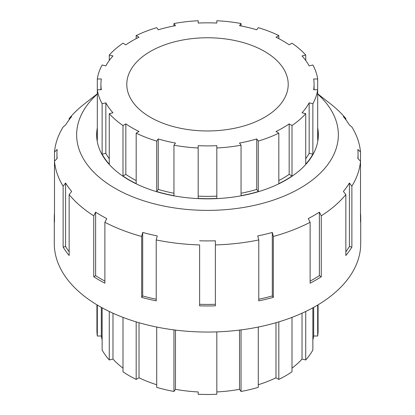 <?xml version="1.0" encoding="UTF-8"?>
<svg xmlns="http://www.w3.org/2000/svg" width="415" height="415" viewBox="0 0 415 415"><rect width="100%" height="100%" fill="white"/><g stroke="black" fill="none" stroke-linecap="round" stroke-linejoin="round"><path stroke-width="0.62" d="M258.28 327.046L258.28 387.345A110.577 63.843 180 0 1 241.048 391.47L239.512 389.327L239.512 330.091M241.048 391.47L241.048 329.899M175.488 330.091L175.488 389.327A106.577 61.534 0 0 0 198.173 391.936L198.173 394.25A110.577 63.843 180 0 0 216.827 394.25L216.827 331.881M175.488 389.327L173.952 391.47A110.577 63.843 180 0 1 156.72 387.345L156.72 327.046M173.952 391.47L173.952 329.899M139.02 322.72L139.02 377.79L136.182 379.424A110.577 63.843 180 0 1 122.996 371.809L122.996 317.376M136.182 379.424L136.182 321.879M112.979 313.206L112.979 359.068L109.275 359.955A110.577 63.843 180 0 1 102.137 350.006L102.137 307.806M109.275 359.955L109.275 311.473M101.327 307.365L101.327 336.02L97.318 336.02L97.318 305.051M97.318 336.02A110.577 63.843 180 0 1 96.923 330.636L96.923 304.818M318.077 304.818L318.077 330.636A110.577 63.843 180 0 1 317.683 336.02L313.673 336.02L313.673 307.365M317.683 336.02L317.683 305.051M312.863 307.806L312.863 350.006A110.577 63.843 180 0 1 305.725 359.955L302.021 359.068L302.021 313.206M305.725 359.955L305.725 311.473M292.004 368.136A106.577 61.534 0 0 0 302.021 359.068M312.863 339.906A106.577 61.534 0 0 0 313.673 336.02M101.327 336.02A106.577 61.534 0 0 0 102.137 339.906M112.979 359.068A106.577 61.534 0 0 0 122.996 368.136M139.02 377.79A106.577 61.534 0 0 0 156.72 384.736M216.827 391.936A106.577 61.534 0 0 0 239.512 389.327M258.28 384.736A106.577 61.534 0 0 0 275.98 377.79L275.98 322.72M292.004 317.376L292.004 371.809A110.577 63.843 180 0 1 278.818 379.424L275.98 377.79M278.818 379.424L278.818 321.879M109.275 60.481L109.275 55.045L112.979 55.932A106.577 61.534 0 0 0 105.841 65.881L102.137 64.994A110.577 63.843 180 0 0 97.318 78.98L101.327 78.98A106.577 61.534 0 0 0 100.923 84.364A106.577 61.534 0 0 0 101.327 89.749L97.318 89.749L97.318 78.98M102.137 103.734L105.841 102.847A106.577 61.534 0 0 0 112.979 112.797L109.275 113.679L109.275 164.153A110.577 63.843 180 0 1 102.137 154.204L102.137 103.734A110.577 63.843 180 0 1 97.318 89.749L97.318 140.218A110.577 63.843 180 0 1 96.923 134.839A110.577 63.843 180 0 1 97.318 129.454M102.137 154.204L105.841 153.322A106.577 61.534 0 0 0 109.275 158.717M105.841 102.847L105.841 153.322M125.833 123.898A106.577 61.534 0 0 0 139.02 131.514L136.182 133.153L136.182 183.627A110.577 63.843 180 0 1 122.996 176.012L122.996 125.538L125.833 123.898L125.833 174.373A106.577 61.534 0 0 0 136.182 180.567M122.996 176.012L125.833 174.373M158.255 138.932A106.577 61.534 0 0 0 175.488 143.056L173.952 145.193L173.952 195.667A110.577 63.843 180 0 1 156.72 191.548L156.72 141.074L158.255 138.932L158.255 189.406A106.577 61.534 0 0 0 173.952 193.24M156.72 191.548L158.255 189.406M198.173 147.979L198.173 145.66A106.577 61.534 0 0 0 216.827 145.66L216.827 198.448A110.577 63.843 180 0 1 198.173 198.448L198.173 147.979A110.577 63.843 180 0 1 173.952 145.193M198.173 196.134A106.577 61.534 0 0 0 216.827 196.134M241.048 145.193L239.512 143.056A106.577 61.534 0 0 0 256.745 138.932L258.28 141.074L258.28 191.548A110.577 63.843 180 0 1 241.048 195.667L241.048 145.193A110.577 63.843 180 0 1 216.827 147.979M256.745 138.932L256.745 189.406L258.28 191.548M241.048 193.24A106.577 61.534 0 0 0 256.745 189.406M278.818 133.153L275.98 131.514A106.577 61.534 0 0 0 289.167 123.898L292.004 125.538L292.004 176.012A110.577 63.843 180 0 1 285.691 179.98A110.577 63.843 180 0 1 278.818 183.627L278.818 133.153A110.577 63.843 180 0 1 258.28 141.074M289.167 123.898L289.167 174.373L292.004 176.012M278.818 180.567A106.577 61.534 0 0 0 289.167 174.373M305.725 113.679L302.021 112.797A106.577 61.534 0 0 0 309.159 102.847L312.863 103.734L312.863 154.204A110.577 63.843 180 0 1 305.725 164.153L305.725 113.679A110.577 63.843 180 0 1 292.004 125.538M309.159 102.847L309.159 153.322L312.863 154.204M305.725 158.717A106.577 61.534 0 0 0 309.159 153.322M317.683 129.454A110.577 63.843 180 0 1 318.077 134.839A110.577 63.843 180 0 1 317.683 140.218L317.683 89.749L313.673 89.749A106.577 61.534 0 0 0 314.077 84.364A106.577 61.534 0 0 0 313.673 78.98L317.683 78.98L317.683 89.749A110.577 63.843 180 0 1 312.863 103.734M317.683 78.98A110.577 63.843 180 0 0 312.863 64.994L309.159 65.881A106.577 61.534 0 0 0 302.021 55.932L305.725 55.045L305.725 60.481M305.725 55.045A110.577 63.843 180 0 0 292.004 43.191L289.167 44.825A106.577 61.534 0 0 0 275.98 37.21L278.818 35.576L278.818 38.637M278.818 35.576A110.577 63.843 180 0 0 258.28 27.655L256.745 29.792A106.577 61.534 0 0 0 239.512 25.673L241.048 23.53L241.048 25.958M216.827 20.75L216.827 23.064L216.827 20.75A110.577 63.843 180 0 1 241.048 23.53M198.173 23.064L198.173 20.75L198.173 23.064A106.577 61.534 0 0 1 216.827 23.064M173.952 25.958L173.952 23.53L175.488 25.673A106.577 61.534 0 0 0 158.255 29.792L156.72 27.655A110.577 63.843 180 0 0 136.182 35.576L139.02 37.21A106.577 61.534 0 0 0 125.833 44.825L122.996 43.191A110.577 63.843 180 0 0 109.275 55.045M156.72 141.074A110.577 63.843 180 0 1 136.182 133.153M122.996 125.538A110.577 63.843 180 0 1 109.275 113.679M136.182 38.637L136.182 35.576M173.952 23.53A110.577 63.843 180 0 1 198.173 20.75M264.573 117.315A80.712 46.599 180 0 1 176.614 127.415A80.712 46.599 180 0 1 126.788 84.364A80.712 46.599 180 0 1 207.5 37.765A80.712 46.599 180 0 1 288.212 84.364A80.712 46.599 180 0 1 264.573 117.315M69.155 119.722L69.155 118.586L71.624 116.579A150.546 86.917 0 0 0 65.591 124.988L63.127 126.99A153.208 88.452 180 0 0 54.495 152.046L57.161 149.452A150.546 86.917 0 0 0 56.954 154.001A150.546 86.917 0 0 0 57.161 158.546L54.495 161.139L54.495 152.046M63.127 186.195L65.591 183.01A150.546 86.917 0 0 0 71.624 191.419L69.155 194.599L69.155 255.516A153.208 88.452 180 0 1 63.127 247.112L63.127 186.195A153.208 88.452 180 0 1 54.495 161.139L54.495 222.056A153.208 88.452 180 0 1 54.292 217.507A153.208 88.452 180 0 1 54.495 212.957M63.127 247.112L65.591 246.52A150.546 86.917 0 0 0 69.155 251.781M65.591 183.01L65.591 246.52M95.626 212.158A150.546 86.917 0 0 0 106.764 218.591L104.881 222.274L104.881 283.186A153.208 88.452 180 0 1 93.738 276.753L93.738 215.841L95.626 212.158L95.626 275.664A150.546 86.917 0 0 0 104.881 281.1M93.738 276.753L95.626 275.664M142.687 232.447A150.546 86.917 0 0 0 157.249 235.928L156.227 239.948L156.227 300.859A153.208 88.452 180 0 1 141.671 297.379L141.671 236.462L142.687 232.447L142.687 295.957A150.546 86.917 0 0 0 156.227 299.225M141.671 297.379L142.687 295.957M199.62 240.793A150.546 86.917 0 0 0 215.38 240.793L215.38 305.845A153.208 88.452 180 0 1 199.62 305.845L199.62 244.928A153.208 88.452 180 0 1 156.227 239.948M199.62 304.304A150.546 86.917 0 0 0 215.38 304.304M215.38 240.793L215.38 244.928A153.208 88.452 180 0 0 258.773 239.948L257.751 235.928A150.546 86.917 0 0 0 272.313 232.447L272.313 295.957L273.329 297.379A153.208 88.452 180 0 1 258.773 300.859L258.773 239.948M258.773 299.225A150.546 86.917 0 0 0 272.313 295.957M272.313 232.447L273.329 236.462L273.329 297.379M310.119 222.274L308.236 218.591A150.546 86.917 0 0 0 313.953 215.458A150.546 86.917 0 0 0 319.374 212.158L319.374 275.664L321.262 276.753A153.208 88.452 180 0 1 315.836 280.052A153.208 88.452 180 0 1 310.119 283.186L310.119 222.274A153.208 88.452 180 0 1 273.329 236.462M310.119 281.1A150.546 86.917 0 0 0 319.374 275.664M319.374 212.158L321.262 215.841L321.262 276.753M345.845 194.599L343.376 191.419A150.546 86.917 0 0 0 349.409 183.01L349.409 246.52L351.873 247.112A153.208 88.452 180 0 1 345.845 255.516L345.845 194.599A153.208 88.452 180 0 1 321.262 215.841M345.845 251.781A150.546 86.917 0 0 0 349.409 246.52M349.409 183.01L351.873 186.195L351.873 247.112M360.505 212.957A153.208 88.452 180 0 1 360.708 217.507A153.208 88.452 180 0 1 360.505 222.056L360.505 161.139L357.839 158.546A150.546 86.917 0 0 0 358.046 154.001A150.546 86.917 0 0 0 357.839 149.452L360.505 152.046L360.505 161.139A153.208 88.452 180 0 1 351.873 186.195M360.505 152.046A153.208 88.452 180 0 0 351.873 126.99L349.409 124.988A150.546 86.917 0 0 0 343.376 116.579L345.845 118.586L345.845 119.722M93.738 215.841A153.208 88.452 180 0 1 69.155 194.599M141.671 236.462A153.208 88.452 180 0 1 104.881 222.274M317.683 94.086A130.85 75.546 180 0 1 300.024 188.254A130.85 75.546 180 0 1 125.47 193.696A130.85 75.546 180 0 1 97.318 94.086M317.683 93.816L330.828 104.108A153.208 88.452 180 0 1 345.845 118.586M69.155 118.586A153.208 88.452 180 0 1 84.172 104.108L97.318 93.816M317.683 127.862A110.841 63.993 180 0 1 318.341 134.839A110.841 63.993 180 0 1 285.878 180.089A110.841 63.993 180 0 1 165.082 193.961A110.841 63.993 180 0 1 96.659 134.839A110.841 63.993 180 0 1 97.318 127.862M360.708 217.507L360.708 243.589A153.208 88.452 180 0 1 315.836 306.14A153.208 88.452 180 0 1 148.871 325.313A153.208 88.452 180 0 1 54.292 243.589L54.292 217.507M100.923 84.364L100.923 89.749M314.077 84.364L314.077 89.749M96.923 134.839L96.923 139.269M318.077 134.839L318.077 139.269M56.954 154.001L56.954 158.748M358.046 154.001L358.046 158.748"/></g></svg>
